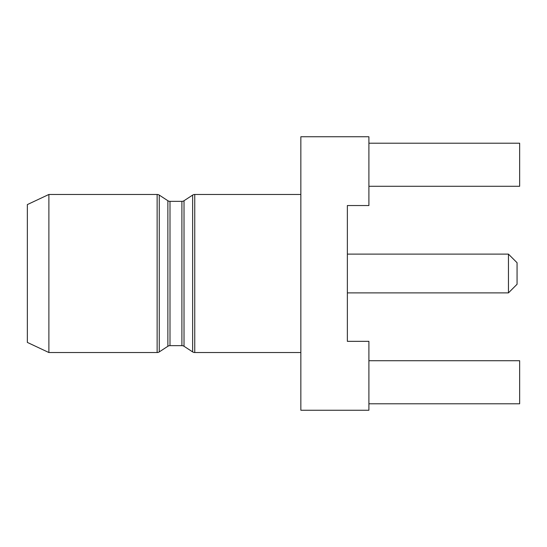 <?xml version="1.0" encoding="UTF-8"?>
<svg xmlns="http://www.w3.org/2000/svg" width="547" height="547" viewBox="0 0 547 547"><rect width="100%" height="100%" fill="white"/><g stroke="black" fill="none" stroke-linecap="round" stroke-linejoin="round"><path stroke-width="0.82" d="M300.85 194.465L194.759 194.465L194.759 352.535L300.85 352.535M194.759 194.465A3.877 3.877 0 0 0 192.64 195.094L184.018 200.728A3.877 3.877 0 0 1 181.898 201.358L169.994 201.358A3.877 3.877 0 0 1 167.874 200.728L159.252 195.094A3.877 3.877 0 0 0 157.133 194.465L48.888 194.465L48.888 352.535L157.133 352.535L157.133 194.465M194.759 352.535A3.877 3.877 0 0 1 192.64 351.906L192.64 195.094M184.018 200.728L184.018 346.272L192.64 351.906M184.018 346.272A3.877 3.877 0 0 0 181.898 345.642L181.898 201.358M169.994 201.358L169.994 345.642L181.898 345.642M169.994 345.642A3.877 3.877 0 0 0 167.874 346.272L159.252 351.906A3.877 3.877 0 0 1 157.133 352.535M48.888 194.465L27.35 204.585L27.35 342.415L48.888 352.535M347.366 340.261L347.366 341.335L368.904 341.335L368.904 410.25L300.85 410.25L300.85 136.75L368.904 136.75L368.904 205.535L347.366 205.535L347.366 206.739M368.904 360.719L519.65 360.719L519.65 403.789L368.904 403.789M368.904 143.211L519.65 143.211L519.65 186.281L368.904 186.281M347.366 341.335L347.366 205.535M508.45 292.884L508.45 254.116L517.065 262.731L517.065 284.269L508.45 292.884L347.366 292.884M167.874 346.272L167.874 200.728M159.252 195.094L159.252 351.906M347.366 254.116L508.45 254.116"/></g></svg>
